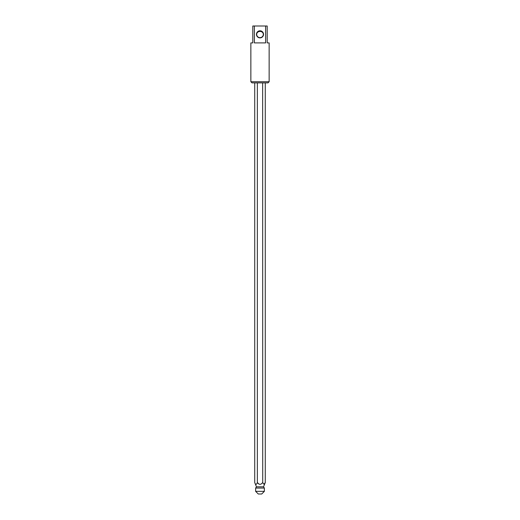 <?xml version="1.0" encoding="UTF-8"?>
<svg xmlns="http://www.w3.org/2000/svg" width="520" height="520" viewBox="0 0 520 520"><rect width="100%" height="100%" fill="white"/><g stroke="black" fill="none" stroke-linecap="round" stroke-linejoin="round"><path stroke-width="0.78" d="M254.371 26L252.805 26L252.805 42.9L250.861 42.9L250.861 81.731L269.139 81.731L269.139 42.9L267.195 42.9L267.195 26L254.371 26L254.371 42.9L265.629 42.9L265.629 26M256.893 32.637A3.543 3.543 0 0 0 258.303 37.447A3.543 3.543 0 0 0 263.107 36.036A3.543 3.543 0 0 0 261.697 31.232A3.543 3.543 0 0 0 256.893 32.637M269.139 81.731L267.995 82.875L252.005 82.875L250.861 81.731M265.278 82.875L265.278 482.579L264.011 484.276L262.639 482.579C260.877 484.881 259.123 484.881 257.361 482.579C256.483 484.881 255.606 484.881 254.722 482.579L254.722 82.875M262.639 82.875L262.73 482.8M257.361 82.875L257.361 482.579L258.895 483.957M264.361 491.354L261.716 494L258.284 494L255.639 491.354L264.361 491.354L264.361 488.059L255.639 488.059L255.639 491.354M264.361 488.059L263.517 486.798L256.483 486.798L255.639 488.059M256.685 34.34A3.315 2.905 0 0 1 260 31.428A3.315 2.905 0 0 1 263.315 34.34A3.315 3.315 0 0 0 260 31.024A3.315 3.315 0 0 0 256.685 34.34A3.315 3.315 0 0 0 260 37.648A3.315 3.315 0 0 0 263.315 34.34M256.483 486.798L254.722 482.579M263.517 486.798L265.278 482.579"/></g></svg>
